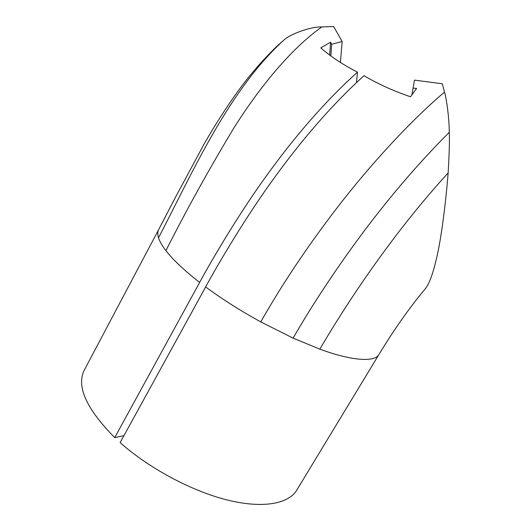 <?xml version="1.0" encoding="UTF-8"?>
<svg xmlns="http://www.w3.org/2000/svg" width="531" height="531" viewBox="0 0 531 531"><rect width="100%" height="100%" fill="white"/><g stroke="black" fill="none" stroke-linecap="round" stroke-linejoin="round"><path stroke-width="0.8" d="M205.656 286.946C222.177 299.132 240.543 310.781 260.767 321.899L293.085 338.114L319.841 349.139C351.21 360.781 374.84 362.534 379.001 354.403L296.683 490.266C288.413 503.866 262.938 508.851 227.321 500.003C191.771 491.155 149.072 468.362 120.125 442.588L205.656 286.946C212.772 273.518 241.924 222.701 271.182 182.179C301.502 139.812 332.439 104.315 363.994 75.681L367.22 77.553C380.315 85 394.739 91.412 410.49 96.768L416.596 88.451L413.065 88.073L411.95 94.737M260.767 321.899C284.297 280.507 312.328 239.162 344.845 197.877C377.249 157.043 413.855 117.962 444.527 92.115L442.303 83.772L414.439 80.121L413.065 88.073M444.527 92.115C446.518 98.474 449.259 118.393 449.272 132.325C449.671 139.978 449.292 153.532 448.131 172.987C447.334 184.549 443.392 225.874 437.962 251.833C432.214 279.12 427.501 286.269 424.521 289.76C416.696 298.98 408.147 310.277 398.867 323.658C388.977 338.161 384.51 345.376 379.001 354.396M356.447 82.577L357.502 72.13L354.243 70.444C341.373 63.64 330.216 56.127 320.764 47.903L330.574 42.201L331.676 44.285L342.137 41.471L333.647 26.55L321.779 26.942C310.549 26.497 289.183 34.429 283.408 40.529M123.942 435.646L114.723 437.624L199.669 282.419C206.725 269.131 234.337 220.531 264.172 178.987C294.612 136.354 325.722 100.737 357.502 72.13M114.723 437.624C86.095 408.565 76.026 385.937 84.502 369.729L158.623 229.657M165.048 217.405L158.563 229.777C157.561 231.874 157.548 234.536 158.523 237.755C159.645 241.399 162.108 245.7 165.911 250.652C173.026 259.851 184.277 270.445 199.669 282.419M329.691 55.085L330.574 42.201M330.859 55.947L331.676 44.285M340.431 62.466L342.137 41.471M158.523 237.755C191.618 174.54 227.852 91.359 283.401 40.529L276.824 46.283M319.841 349.139C353.208 292.203 399.033 226.452 448.131 172.987M293.085 338.114C313.164 303.387 336.521 268.135 363.164 232.359C391.062 195.149 419.769 161.802 449.272 132.325M165.911 250.652C186.182 210.482 208.869 169.535 233.972 127.812C259.739 87.097 290.45 49.323 321.779 26.942M158.563 229.777L175.761 196.722M278.622 44.597C266.894 55.762 255.829 67.988 245.422 81.27C232.326 98.116 217.312 120.988 204.236 143.788L175.807 196.643"/></g></svg>
